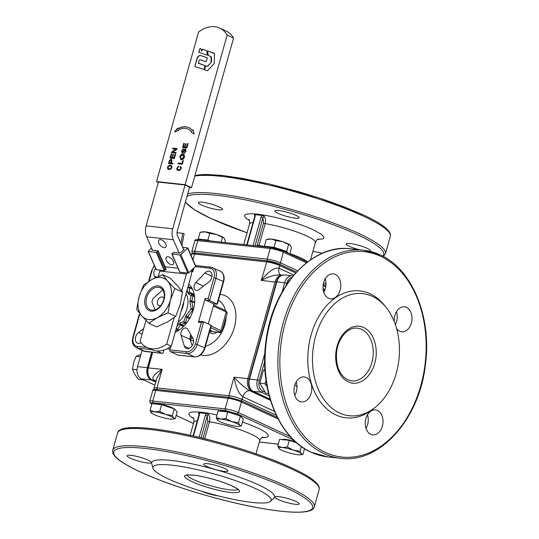 <?xml version="1.0" encoding="UTF-8"?>
<svg xmlns="http://www.w3.org/2000/svg" width="539" height="539" viewBox="0 0 539 539"><rect width="100%" height="100%" fill="white"/><g stroke="black" fill="none" stroke-linecap="round" stroke-linejoin="round"><path stroke-width="0.81" d="M211.025 56.487L211.113 62.356L207.643 66.122L205.325 66.041L204.409 69.848L207.623 70.602L214.252 63.582L214.455 53.644L207.771 51.016L207.441 51.4L207.852 55.099L211.463 57.006L211.537 61.823L207.825 66.209L205.507 66.129L204.591 69.935M214.455 53.644L214.259 53.24M214.3 53.267L207.953 51.104L207.63 51.481L208.317 55.591M198.864 52.35L207.225 55.194L206.828 50.7L202.462 49.211L201.566 50.949L201.013 48.887L200.036 48.382L198.776 52.094L199.046 52.431M206.915 50.754L202.644 49.298L201.963 50.969L201.566 50.949M207.239 57.767L201.835 55.941C199.41 54.783 197.698 55.968 196.695 59.492L194.842 66.607L204.099 69.437L205.002 65.583L198.386 63.353L198.743 61.527C199.086 59.984 199.814 59.492 200.932 60.038L206.046 61.756L207.306 58.044M205.069 65.623L198.298 63.097M207.272 57.794L202.017 56.029C199.619 54.911 197.907 56.09 196.876 59.573L194.842 66.607M198.581 31.99A32.097 22.18 114.8 0 1 219.696 28.075A32.097 22.18 114.8 0 1 227.148 35.102L185.106 184.682L156.532 181.569L198.581 31.99M186.892 147.969L182.58 147.497L183.759 143.3L184.271 143.354L183.3 146.783L184.621 146.931L185.524 143.718L186.036 143.772L185.133 146.985L186.595 147.147L187.599 143.583L188.104 143.637L186.892 147.969M182.155 153.089L181.542 150.913L183.442 148.865L182.054 150.933L182.323 152.342L182.768 152.16L184.042 149.775L185.369 148.899L186.056 151.183L183.907 153.5L185.537 151.163L185.214 149.647L183.321 152.369L181.919 153.022M182.384 152.396L182.957 152.247L184.223 149.855L185.712 149.02M168.694 163.533L169.583 160.528L170.991 159.221C171.82 159.207 172.049 159.982 171.692 161.532L171.274 163.021L173.019 163.209L172.803 163.977L168.498 163.512L169.401 160.44L171.314 159.308M194.047 134.016L191.123 132.136L191.439 131.785A17.679 12.215 -65.2 0 0 188.124 129.097A17.679 12.215 -65.2 0 0 178.139 130.148L178.301 130.734L174.528 131.893L177.601 128.181L177.782 128.848A19.303 13.334 114.8 0 1 188.805 127.622A19.303 13.334 114.8 0 1 192.49 130.633L193.178 129.879L194.047 134.016M171.335 165.554L171.988 167.056L171.301 168.694L169.59 169.603L167.764 168.869L167.447 167.676L168.134 166.032L169.846 165.123L171.335 165.554M174.333 158.554L170.021 158.089L171.2 153.891L171.712 153.945L170.748 157.375L172.062 157.516L172.965 154.302L173.477 154.356L172.574 157.57L174.036 157.732L175.04 154.167L175.546 154.228L174.333 158.554M175.842 153.17L171.53 152.705L171.752 151.917L175.997 149.236L172.615 148.865L172.817 148.131L177.129 148.602L176.907 149.391L172.669 152.072L176.051 152.443L175.842 153.17M180.963 166.895L181.279 168.087L180.033 170.203L177.917 170.506L177.061 169.879L176.738 168.694L177.991 166.571L178.658 166.275L178.732 166.841L177.715 167.474L177.264 168.592L178.166 169.893L180.316 169.286L180.767 168.161L180.12 166.996L180.498 166.477L180.963 166.895M182.317 164.227L178.005 163.762L178.227 162.994L182.027 163.405L182.829 160.548L183.334 160.602L182.317 164.227M180.828 159.551L180.107 156.755C180.693 155.01 181.697 154.167 183.119 154.228L182.937 154.141C184.318 154.437 184.796 155.441 184.378 157.159C183.745 158.917 182.761 159.766 181.427 159.692L180.733 159.51L179.925 156.667C180.511 154.922 181.515 154.08 182.937 154.141L183.55 154.309M200.912 48.705L199.942 48.685L198.965 52.175M183.119 154.228L183.637 154.349M181.091 158.776L181.838 158.992L184.075 157.193L182.889 155.016M182.708 154.936L180.41 156.721L180.996 158.735L181.656 158.904L183.887 157.105L182.708 154.936L183.361 155.124M178.207 163.782L178.409 163.074L182.209 163.492L183.321 160.669M178.166 169.893L179.17 170.061L180.498 169.374L180.949 168.242L180.302 167.077L180.646 166.612M177.971 170.513L177.243 169.967L176.92 168.781L177.607 167.151L178.678 166.43M172.669 152.072L176.031 152.503M172.81 148.892L172.999 148.218L177.109 148.663M171.732 152.726L171.934 152.005L175.997 149.236M172.574 157.57L174.218 157.819L175.532 154.289M170.748 157.375L172.244 157.604L173.457 154.423M170.223 158.109L171.692 154.006M168.673 169.502L167.683 168.363L167.932 166.679L168.882 165.621L170.944 165.311M168.869 168.875L170.412 168.896L171.436 168.013L171.429 166.43L169.745 165.763L168.424 166.443L168.006 167.946L168.869 168.875L170.593 168.64L171.469 167.144L170.567 165.85M194.033 133.975L191.305 132.217L191.621 131.873A17.679 12.215 -65.2 0 0 188.306 129.185A17.679 12.215 -65.2 0 0 188.212 129.138M192.49 130.633L193.225 130.115M177.782 128.848L177.964 128.929A19.303 13.334 114.8 0 1 188.899 127.662M174.872 131.785L177.661 128.41M171.274 163.021L173.006 163.277M169.219 162.798L170.762 162.967L171.18 161.464L170.782 160.009L169.879 160.602L169.219 162.798L170.944 163.047L171.368 161.552L170.964 160.096M184.109 153.5L185.726 151.25L185.396 149.727M182.337 153.17L181.724 150.994L183.624 148.953M185.133 146.985L186.777 147.228L188.091 143.697M183.3 146.783L184.803 147.012L186.016 143.832M182.782 147.518L184.25 143.421M189.526 187.437L191.513 187.653L233.562 38.067L227.148 35.102M233.562 38.067A32.097 22.18 -65.2 0 0 226.104 31.046L219.696 28.075M191.513 187.653L185.106 184.682M158.351 182.411L156.532 181.569M182.593 247.246L187.801 247.94L180.821 254.597L179.898 254.94L171.806 253.963L173.726 252.488L179.143 253.081L173.302 239.74A12.559 8.846 -83.8 0 1 172.096 234.452A12.559 8.846 -83.8 0 1 172.729 228.772L146.13 225.875L158.439 182.101L185.039 184.998L189.613 187.121L177.311 230.894A5.585 3.928 96.2 0 0 177.028 233.414A5.585 3.928 96.2 0 0 177.56 235.765L183.725 249.833M172.729 228.772L185.039 184.998M146.13 225.875A12.559 8.846 96.2 0 0 145.496 231.554A12.559 8.846 96.2 0 0 146.702 236.843L152.544 250.184L158.176 250.891L156.256 252.36L148.373 251.504L148.313 251.053L151.587 247.994M160.588 239.633A4.885 2.688 47 0 1 165.163 242.873A4.885 2.688 47 0 1 165.668 247.206A4.885 2.688 47 0 1 164.092 247.63A4.885 2.688 47 0 1 159.524 244.389A4.885 2.688 47 0 1 159.012 240.057A4.885 2.688 47 0 1 160.588 239.633M168.094 256.773A4.885 2.688 47 0 1 172.669 260.014A4.885 2.688 47 0 1 173.181 264.346A4.885 2.688 47 0 1 171.597 264.77A4.885 2.688 47 0 1 167.029 261.53A4.885 2.688 47 0 1 166.517 257.197A4.885 2.688 47 0 1 168.094 256.773M156.162 269.628L164.267 270.639L166.019 269.52A5.585 3.928 96.2 0 0 166.019 269.46L165.554 267.748M177.028 232.612L184.129 233.582L181.919 245.717M192.538 269.412L193.05 269.466M180.922 243.433L182.775 233.239M179.804 272.202L188.381 273.138L195.772 266.151M179.143 253.081L180.558 252.791L183.967 249.611L184.109 249.281L183.408 249.106M152.227 249.456L151.836 250.008L152.544 250.184M191.621 270.268A12.559 8.846 -83.8 0 1 191.628 270.423A12.559 8.846 -83.8 0 1 190.995 276.096L183.799 301.699A19.539 13.502 114.8 0 1 182.91 306.664A19.539 13.502 114.8 0 1 181.037 311.529L171.287 346.206A30.703 21.216 114.8 0 1 151.56 349.595L146.985 347.48A30.703 21.216 -65.2 0 0 166.706 344.084L174.137 317.646M183.799 301.699L181.037 311.529M181.663 290.878L186.413 273.974A5.585 3.928 96.2 0 0 186.609 273.078M160.009 270.174A5.585 3.928 -83.8 0 1 159.813 271.077L158.318 276.399M166.706 344.084L171.287 346.206M145.968 320.341L140.106 341.187A30.703 21.216 -65.2 0 0 146.985 347.48M186.043 293.721A19.539 13.502 114.8 0 1 187.026 308.577A19.539 13.502 114.8 0 1 177.998 322.335M148.939 323.285L156.66 326.856L167.231 322.12L175.714 316.413L180.174 304.751L182.539 292.118L177.479 285.677L170.317 278.265L162.596 274.695L167.663 281.136L174.825 288.547L170.358 300.21L167.993 312.842L157.422 317.579L148.939 323.285L141.777 315.874L136.717 309.433L139.082 296.8L143.542 285.138L152.025 279.431L162.596 274.695M182.539 292.118L174.825 288.547M167.663 281.136A22.16 15.308 -65.2 0 0 160.635 277.464A22.16 15.308 -65.2 0 0 152.025 279.431A22.16 15.308 -65.2 0 0 139.082 296.8A22.16 15.308 -65.2 0 0 141.777 315.874A22.16 15.308 -65.2 0 0 148.804 319.546A22.16 15.308 -65.2 0 0 157.422 317.579A22.16 15.308 -65.2 0 0 170.358 300.21A22.16 15.308 -65.2 0 0 167.663 281.136M175.714 316.413L167.993 312.842M145.341 297.481A13.286 9.183 -65.2 0 0 151.176 311.124A13.286 9.183 -65.2 0 0 164.099 299.522A13.286 9.183 -65.2 0 0 158.271 285.886A13.286 9.183 -65.2 0 0 145.341 297.481M146.642 297.784A12.087 8.354 114.8 0 1 160.251 287.745A12.087 8.354 114.8 0 1 163.708 299.644A12.087 8.354 114.8 0 1 150.098 309.682A12.087 8.354 114.8 0 1 146.642 297.784M162.731 289.867L152.941 298.653A12.087 8.354 -65.2 0 0 152.342 300.418A12.087 8.354 -65.2 0 0 151.944 302.211L155.178 309.777M190.186 336.653A26.937 18.609 -65.2 0 0 191.5 335.885M192.127 336.969A26.937 18.609 114.8 0 1 189.998 338.068A26.937 18.609 114.8 0 0 192.127 336.969M209.718 331.202L210.857 333.19L212.595 333.816L215.964 332.9L216.873 332.186M209.759 331.216L219.69 332.496C220.202 332.947 220.983 332.583 222.041 331.391A4.184 0.687 -164.3 0 0 222.041 331.384A4.184 0.687 -164.3 0 0 220.97 330.582L211.167 326.048M146.776 347.379L137.33 346.355A9.069 6.266 114.8 0 1 133.349 337.037L139.682 314.507L140.692 314.614M195.522 266.63L210.062 268.213A9.069 6.266 114.8 0 1 214.044 277.531L208.081 298.734L205.123 298.411L198.419 322.275L201.37 322.591L195.414 343.801A9.069 6.266 114.8 0 1 186.588 351.718L169.839 349.892L170.775 346.57M188.738 284.127A27.913 19.283 114.8 0 1 193.4 309.433A27.913 19.283 114.8 0 1 175.209 332.24M184.358 346.146L181.03 335.258A4.885 3.375 114.8 0 1 182.283 329.841A4.885 3.375 114.8 0 1 186.575 328.177A4.885 3.375 114.8 0 1 187.713 329.255L192.962 338.431A6.279 4.339 114.8 0 1 190.806 347.305A6.279 4.339 114.8 0 1 186.218 348.443A6.279 4.339 114.8 0 1 184.358 346.146L189.169 348.369M141.124 342.683A6.279 4.339 114.8 0 1 137.452 343.127A6.279 4.339 114.8 0 1 135.774 341.308A6.279 4.339 114.8 0 1 138.584 332.509L143.617 328.696M155.347 277.733L154.43 276.136A6.279 4.339 114.8 0 1 155.589 268.341M204.928 272.99A6.279 4.339 114.8 0 1 209.934 271.434A6.279 4.339 114.8 0 1 211.618 273.26A6.279 4.339 114.8 0 1 208.802 282.059L198.871 289.578A4.885 3.375 114.8 0 1 195.644 290.184A4.885 3.375 114.8 0 1 195.852 282.524L204.928 272.99L211.995 276.258M208.081 298.734L209.61 300.594L215.944 278.057A10.47 7.229 -65.2 0 0 215.755 270.794A10.47 7.229 -65.2 0 0 212.952 267.755A10.47 7.229 -65.2 0 0 211.349 267.31A1.395 0.984 -83.8 0 0 211.126 267.25L195.516 265.552M205.123 298.411A1.395 0.984 96.2 0 0 205.13 299.475A1.395 0.984 96.2 0 0 205.669 300.162L209.61 300.594L217.291 304.252L213.909 303.976L208.297 323.952M199.706 321.372A1.395 0.984 96.2 0 0 199.484 321.311A1.395 0.984 96.2 0 0 198.952 321.46A1.395 0.984 96.2 0 0 198.419 322.275M201.37 322.591L203.648 321.796L199.484 321.311M169.839 349.892A1.395 0.984 96.2 0 0 169.846 350.956A1.395 0.984 96.2 0 0 170.385 351.644L187.127 353.469A10.47 7.229 -65.2 0 0 193.171 351.125A10.47 7.229 -65.2 0 0 197.314 344.333L203.648 321.796L210.971 325.192L204.638 347.722A10.47 7.229 114.8 0 1 200.501 354.514A10.47 7.229 114.8 0 1 194.458 356.858L177.708 355.033L170.385 351.644M139.682 314.507L139.251 314.554L132.917 337.084C131.624 341.861 132.742 345.384 136.273 347.662A10.47 7.229 -65.2 0 0 137.869 348.1L151.547 349.589M191.648 271.676L192.807 271.797L193.245 268.752M163.903 350.027L163.236 352.412A1.395 0.984 -83.8 0 1 162.704 353.227A1.395 0.984 -83.8 0 1 162.165 353.375A1.395 0.984 -83.8 0 1 161.943 353.314L156.822 350.943M177.708 355.033A1.395 0.984 96.2 0 0 177.931 355.093A1.395 0.984 96.2 0 0 178.16 355.08M195.414 343.801L204.995 347.992L211.335 325.455L210.971 325.192M190.914 334.86A4.885 3.375 -65.2 0 0 190.186 339.496L192.113 345.782M170.075 349.063L167.097 348.74M213.909 303.976L205.669 300.162M215.135 331.963L214.731 331.957M282.146 275.139A9.769 6.879 96.2 0 0 275.045 281.91L247.852 378.668L234.054 377.165C235.907 387.46 238.858 394.002 242.894 396.792A6.98 4.824 114.8 0 1 245.649 392.264A6.98 4.824 114.8 0 1 249.678 390.701C245.238 388.269 240.03 383.761 234.054 377.165L228.839 395.72L156.923 387.885A9.769 1.604 -164.3 0 0 153.925 388.208L156.903 378.25L162.138 369.33C153.756 374.362 151.082 378.014 154.12 380.285L155.589 380.965M208.29 240.69A10.746 1.758 -164.3 0 0 200.986 239.895M287.078 252.697A10.746 1.758 -164.3 0 0 284.585 251.194A10.746 1.758 -164.3 0 0 267.169 247.105M255.062 245.791L262.951 217.722L264.036 216.011L262.001 215.391L261.051 217.19L262.951 217.722L263.497 223.126L265.188 223.624C265.922 220.579 265.538 218.039 264.036 216.011M201.525 205.042A12.559 2.055 15.7 0 1 198.298 202.61A12.559 2.055 15.7 0 1 206.221 202.866A12.559 2.055 15.7 0 1 219.258 206.976A12.559 2.055 15.7 0 1 222.479 209.408A12.559 2.055 15.7 0 1 214.556 209.152A12.559 2.055 15.7 0 1 201.525 205.042M278.151 213.39A12.559 2.055 15.7 0 1 274.924 210.958A12.559 2.055 15.7 0 1 282.854 211.214A12.559 2.055 15.7 0 1 295.884 215.324A12.559 2.055 15.7 0 1 299.111 217.756A12.559 2.055 15.7 0 1 291.188 217.5A12.559 2.055 15.7 0 1 278.151 213.39M359.405 249.759A12.559 2.055 15.7 0 1 349.38 246.357A12.559 2.055 15.7 0 1 346.153 243.924A12.559 2.055 15.7 0 1 354.076 244.18A12.559 2.055 15.7 0 1 367.113 248.284A12.559 2.055 15.7 0 1 370.34 250.723A12.559 2.055 15.7 0 1 369.356 251.201M263.497 223.126L256.982 246M254.826 215.627L254.3 214.953L255.23 214.657L262.001 215.391M254.3 214.953L254.718 215.229L254.711 216.59L255.142 216.543L255.23 214.657M258.814 246.195L265.188 223.624A34.193 5.606 15.7 0 1 306.59 235.92A34.193 5.606 15.7 0 1 315.376 242.543L310.518 259.818M288.54 253.37L286.667 251.417L274.048 247.293L264.379 246.235L264.986 246.869M289.773 253.943L291.498 247.812L290.251 245.218A11.865 1.947 15.7 0 1 290.251 245.218L290.251 245.218A11.865 1.947 15.7 0 0 287.536 243.588A11.865 1.947 15.7 0 0 282.524 241.667L275.928 240.61L271.38 239.073A11.865 1.947 15.7 0 1 282.524 241.667L290.305 245.272M286.667 251.417L288.547 244.74M268.375 239.067A11.865 1.947 15.7 0 1 271.38 239.073L266.259 239.552L268.375 239.067M264.379 246.235L266.259 239.552M274.048 247.293L275.928 240.61M210.473 240.926L207.872 240.077L198.204 239.026L198.81 239.66M224.783 242.489L225.315 240.603L224.069 238.002A11.865 1.947 15.7 0 0 221.354 236.378A11.865 1.947 15.7 0 0 216.341 234.458L209.752 233.4L205.197 231.864A11.865 1.947 15.7 0 1 216.341 234.458L224.123 238.056M221.084 242.085L222.371 237.524M202.192 231.851A11.865 1.947 15.7 0 1 205.197 231.864L200.084 232.343L202.192 231.851M198.204 239.026L200.084 232.343M207.872 240.077L209.752 233.4M323.75 292.293A12.559 8.846 96.2 0 0 325.226 278.757M294.772 395.39A12.559 8.846 96.2 0 0 296.248 381.855M366.001 428.357A12.559 8.846 96.2 0 0 367.477 414.814M395.363 324.566A12.559 8.846 96.2 0 0 396.455 311.717M335.231 274.405A12.559 8.846 -83.8 0 1 340.453 288.736A12.559 8.846 -83.8 0 1 330.522 298.822A12.559 8.846 -83.8 0 1 328.527 298.262A12.559 8.846 -83.8 0 1 323.306 283.932A12.559 8.846 -83.8 0 1 333.243 273.846A12.559 8.846 -83.8 0 1 335.231 274.405M306.253 377.502A12.559 8.846 -83.8 0 1 311.475 391.833A12.559 8.846 -83.8 0 1 301.537 401.912A12.559 8.846 -83.8 0 1 299.549 401.36A12.559 8.846 -83.8 0 1 294.328 387.029A12.559 8.846 -83.8 0 1 304.259 376.943A12.559 8.846 -83.8 0 1 306.253 377.502M377.482 410.462A12.559 8.846 -83.8 0 1 382.703 424.793A12.559 8.846 -83.8 0 1 372.766 434.879A12.559 8.846 -83.8 0 1 370.771 434.319A12.559 8.846 -83.8 0 1 365.55 419.989A12.559 8.846 -83.8 0 1 375.488 409.903A12.559 8.846 -83.8 0 1 377.482 410.462M394.258 321.601A12.559 8.846 -83.8 0 1 404.466 306.806A12.559 8.846 -83.8 0 1 406.46 307.365A12.559 8.846 -83.8 0 1 411.681 321.695A12.559 8.846 -83.8 0 1 401.744 331.781A12.559 8.846 -83.8 0 1 399.756 331.222A12.559 8.846 -83.8 0 1 396.596 328.514M375.117 407.417L372.914 409.168A63.824 44.946 -83.8 0 1 322.167 404.102A63.824 44.946 -83.8 0 1 311.124 334.982A63.824 44.946 -83.8 0 1 384.253 305.128L386.025 307.311A61.412 43.241 -83.8 0 1 396.253 373.332A61.412 43.241 -83.8 0 1 375.117 407.417A61.412 43.241 -83.8 0 1 326.29 402.539A61.412 43.241 -83.8 0 1 315.665 336.04A61.412 43.241 -83.8 0 1 386.025 307.311M288.149 282.409L288.513 281.109L289.234 280.893M288.513 281.109L289.032 281.169M268.55 393.564L265.781 393.268L259.825 383.155L263.483 370.152L264.932 369.714M267.027 386.551L264.79 383.701L266.091 380.918M263.483 370.152L264.972 370.313M259.825 383.155L264.79 383.701M282.207 439.608A10.746 1.758 15.7 0 1 295.372 441.697M220.694 411.142A10.746 1.758 15.7 0 1 227.835 411.601A10.746 1.758 15.7 0 1 238.534 415.017A10.746 1.758 15.7 0 1 241.304 416.991M154.511 403.927A10.746 1.758 15.7 0 1 161.66 404.385A10.746 1.758 15.7 0 1 172.359 407.807A10.746 1.758 15.7 0 1 175.128 409.775M224.723 468.485A12.559 2.055 15.7 0 1 227.95 470.918A12.559 2.055 15.7 0 1 220.027 470.662A12.559 2.055 15.7 0 1 206.989 466.552A12.559 2.055 15.7 0 1 203.762 464.119A12.559 2.055 15.7 0 1 211.692 464.375A12.559 2.055 15.7 0 1 224.723 468.485M148.097 460.138A12.559 2.055 15.7 0 1 151.324 462.57A12.559 2.055 15.7 0 1 143.394 462.314A12.559 2.055 15.7 0 1 130.364 458.204A12.559 2.055 15.7 0 1 127.137 455.772A12.559 2.055 15.7 0 1 135.06 456.028A12.559 2.055 15.7 0 1 148.097 460.138M218.342 495.907A12.559 2.055 15.7 0 1 202.004 491.352M295.951 501.445A12.559 2.055 15.7 0 1 299.179 503.884A12.559 2.055 15.7 0 1 291.249 503.621A12.559 2.055 15.7 0 1 278.218 499.518A12.559 2.055 15.7 0 1 274.991 497.086A12.559 2.055 15.7 0 1 282.914 497.342A12.559 2.055 15.7 0 1 295.951 501.445M152.928 468.189L151.722 463.601A63.824 10.457 15.7 0 1 171.281 460.447A63.824 10.457 15.7 0 1 241.667 477.992A63.824 10.457 15.7 0 1 274.048 497.982L270.625 501.27A61.412 10.066 15.7 0 1 252.333 502.449A61.412 10.066 15.7 0 1 189.762 487.397A61.412 10.066 15.7 0 1 152.928 468.189A61.412 10.066 15.7 0 1 171.746 465.157A61.412 10.066 15.7 0 1 239.471 482.041A61.412 10.066 15.7 0 1 270.625 501.27M193.447 436.031L199.443 414.7L199.012 414.747L193.056 435.943M206.316 415.542L207.252 415.872L208.337 414.168L206.302 413.548L205.352 415.347L206.316 415.542M199.012 414.747L198.601 413.11L199.531 412.807L206.302 413.548M198.601 413.11L199.127 413.784M201.081 437.823L207.252 415.872L207.798 421.282L209.489 421.781C210.223 418.729 209.839 416.196 208.337 414.168M151.297 412.928L150.051 410.327L151.931 403.644L161.599 404.701L174.218 408.831L177.169 411.904L175.29 418.587L173.174 419.079A11.865 1.947 -164.3 0 0 173.531 418.055A11.865 1.947 -164.3 0 0 170.762 416.377A11.865 1.947 -164.3 0 0 165.749 414.451A11.865 1.947 -164.3 0 0 154.605 411.863A11.865 1.947 -164.3 0 0 151.243 412.874A11.865 1.947 -164.3 0 0 151.297 412.928A11.865 1.947 -164.3 0 0 154.013 414.552A11.865 1.947 -164.3 0 0 159.025 416.472A11.865 1.947 -164.3 0 0 170.169 419.066A11.865 1.947 -164.3 0 0 173.174 419.079M150.051 410.327L154.605 411.863L159.719 411.385L165.749 414.451L172.339 415.508L173.531 418.055L175.29 418.587M174.218 408.831L172.339 415.508M161.599 404.701L159.719 411.385M217.48 420.137L216.233 417.536L218.106 410.859L227.775 411.911L240.394 416.041L243.345 419.113L241.465 425.797L239.35 426.288A11.865 1.947 -164.3 0 0 239.707 425.264A11.865 1.947 -164.3 0 0 236.938 423.587A11.865 1.947 -164.3 0 0 231.925 421.666A11.865 1.947 -164.3 0 0 220.781 419.072A11.865 1.947 -164.3 0 0 217.419 420.083A11.865 1.947 -164.3 0 0 217.48 420.137A11.865 1.947 -164.3 0 0 220.195 421.761A11.865 1.947 -164.3 0 0 225.208 423.688A11.865 1.947 -164.3 0 0 236.351 426.275A11.865 1.947 -164.3 0 0 239.35 426.288M216.233 417.536L220.781 419.072L225.902 418.594L231.925 421.666L238.521 422.724L239.707 425.264L241.465 425.797M240.394 416.041L238.521 422.724M227.775 411.911L225.902 418.594M278.993 448.603L278.939 448.549A11.865 1.947 -164.3 0 0 278.993 448.603A11.865 1.947 -164.3 0 0 281.708 450.227A11.865 1.947 -164.3 0 0 286.721 452.154A11.865 1.947 -164.3 0 0 297.865 454.741A11.865 1.947 -164.3 0 0 300.87 454.754A11.865 1.947 -164.3 0 0 301.227 453.73A11.865 1.947 -164.3 0 0 298.451 452.053A11.865 1.947 -164.3 0 0 293.438 450.132A11.865 1.947 -164.3 0 0 282.295 447.538A11.865 1.947 -164.3 0 0 278.939 448.549L277.747 446.009L279.62 439.325L289.295 440.376L296.571 442.762M277.747 446.009L282.295 447.538L287.415 447.06L293.438 450.132L300.034 451.19L301.227 453.73L302.979 454.262L300.87 454.754M304.548 448.677L302.979 454.262M301.341 446.528L300.034 451.19M289.295 440.376L287.415 447.06M155.663 382.043L151.163 379.968A9.769 6.879 -83.8 0 1 147.396 375.151A9.769 6.879 -83.8 0 1 147.363 367.719L151.715 352.236M154.794 385.129L141.312 378.89L151.163 379.968M147.363 367.719L137.512 366.648A9.769 6.879 96.2 0 0 137.546 374.079A9.769 6.879 96.2 0 0 141.312 378.89M137.512 366.648L142.087 350.35M140.915 354.541L136.158 356.272L133.584 362.7L132.5 369.282L134.73 374.255L138.456 379.389L143.421 379.934M137.014 369.774L132.5 369.282M140.302 356.724L136.158 356.272M296.457 272.101L279.377 264.198L267.539 260.889L195.617 253.054C192.834 252.751 191.48 253.182 191.561 254.341A9.769 1.604 15.7 0 1 194.552 254.017L266.468 261.853A9.769 1.604 15.7 0 1 279.775 265.572L279.754 264.602L279.162 264.137L267 261.038L261.253 280.408L267.263 277.578L273.334 275.631L278.542 274.856L282.18 275.133M293.822 275.065L279.034 268.22C274.466 267.317 268.537 271.38 261.253 280.408L276.318 282.207M193.595 341.16L190.22 339.597M192.733 338.034A26.937 18.609 114.8 0 1 190.112 339.22M191.743 287.786A26.937 18.609 -65.2 0 0 190.873 287.86M160.635 305.674A4.635 3.207 114.8 0 1 159.638 305.754A4.635 3.207 114.8 0 1 158.924 305.559A4.635 3.207 114.8 0 1 157.759 300.493A4.635 3.207 114.8 0 1 162.111 296.949A4.635 3.207 114.8 0 1 162.818 297.144A4.635 3.207 114.8 0 1 164.011 298.37M176.684 326.991L178.638 324.02L180.201 322.753L183.745 321.716L185.955 315.665L191.082 309.015L189.883 301.678L191.109 295.52L188.34 293.795L187.559 292.273L187.35 289.066M146.702 236.843L173.302 239.74M178.052 268.22L165.15 266.812M158.028 251.221L166.019 269.46M187.639 248.236L195.65 266.515M188.825 272.875L180.821 254.597M179.898 254.94L187.909 273.219M180.026 272.357L172.022 254.078M156.384 269.783L148.373 251.504M156.256 252.36L164.267 270.639M165.183 270.295L157.179 252.016M183.9 249.159L184.055 249.517M152.187 250.143L151.985 249.678M159.813 271.077L186.413 273.974M175.862 329.922L176.415 329.983A1.395 0.963 -65.2 0 0 177.52 329.316L180.289 325.105A1.395 0.963 114.8 0 1 181.07 324.471L184.614 323.434A1.395 0.963 -65.2 0 0 185.625 322.322L187.201 317.471A1.395 0.963 114.8 0 1 187.518 316.871L192.645 310.221A1.395 0.963 -65.2 0 0 192.982 309.548A1.395 0.963 -65.2 0 0 193.036 308.84L191.837 301.503A1.395 0.963 114.8 0 1 191.871 300.877L193.029 295.978A1.395 0.963 -65.2 0 0 192.686 294.718L189.917 292.987A1.395 0.963 114.8 0 1 189.526 292.232L189.223 287.685A1.395 0.963 -65.2 0 0 188.758 286.883A1.395 0.963 -65.2 0 0 188.549 286.822A1.395 0.984 -83.8 0 0 188.327 286.761A1.395 0.984 -83.8 0 0 187.983 286.809M175.977 329.531A1.395 0.984 96.2 0 0 176.415 329.983L178.072 330.751M176.253 328.541L179.137 330.063M178.638 324.02L183.415 326.553M180.201 322.753L181.07 324.471L184.089 325.873M186.71 322.821L183.745 321.716A1.395 0.862 73.7 0 0 184.614 323.434L185.787 323.973M185.328 316.858L189.553 318.556M185.955 315.665L189.883 317.963M192.982 309.548L191.082 309.015L193.103 310.43M191.082 309.015A1.395 0.707 -9.3 0 1 193.036 308.84L193.501 309.056M189.883 301.678L191.837 301.503L194.626 302.797M189.944 300.418L194.68 302.177M194.431 295.527L192.686 294.718A1.395 1.004 -58 0 0 191.109 295.52L194.586 296.693M188.34 293.795L189.917 292.987L194.35 295.042M187.559 292.273L189.526 292.232L194.229 294.409M187.767 287.57A1.395 0.627 -3.8 0 1 189.223 287.685L192.504 289.2M175.377 331.64L175.943 331.903M175.498 331.222L176.435 331.66M218.396 300.317A25.124 17.356 114.8 0 1 225.457 310.498M226.057 317.1A25.124 17.356 114.8 0 1 205.494 346.233M192.807 271.797L193.811 268.227M149.047 281.176L151.978 270.767A9.069 6.266 114.8 0 1 154.538 265.936M138.584 332.509L142.094 334.126M186.588 351.718A1.395 0.984 96.2 0 0 186.595 352.782A1.395 0.984 96.2 0 0 187.127 353.469L194.458 356.858A1.395 0.984 96.2 0 0 194.68 356.919A1.395 0.984 96.2 0 0 194.97 356.892M137.33 346.355A1.395 0.984 96.2 0 0 137.33 347.412A1.395 0.984 96.2 0 0 137.869 348.1L145.2 351.489A10.47 7.229 114.8 0 1 143.596 351.051L136.273 347.662M133.349 337.037L132.917 337.084M151.978 270.767L151.547 270.814L148.542 281.499M214.044 277.531L223.267 281.452L216.934 303.983M210.062 268.213A1.395 0.984 -83.8 0 1 210.587 267.405A1.395 0.984 -83.8 0 1 211.126 267.25L220.276 271.144A10.47 7.229 114.8 0 1 223.079 274.183A10.47 7.229 114.8 0 1 223.267 281.452L223.624 281.722C224.918 276.945 223.806 273.414 220.276 271.144M161.943 353.314L145.2 351.489A1.395 0.984 96.2 0 0 145.422 351.556A1.395 0.984 96.2 0 0 145.651 351.543M181.03 335.258L190.186 339.496M154.43 276.136L156.613 277.147M195.852 282.524L203.506 286.068M204.995 347.992L204.995 347.992C202.994 353.827 199.551 356.805 194.68 356.919L177.931 355.093M213.323 306.071L226.185 312.027A4.184 0.687 15.7 0 1 227.263 312.829A4.184 0.687 15.7 0 1 227.256 312.836A4.184 0.687 15.7 0 1 227.256 312.842M225.571 310.592A1.395 0.963 114.8 0 1 225.787 310.653A1.395 0.963 114.8 0 1 226.158 311.057A1.395 0.963 114.8 0 1 226.185 312.027L220.97 330.582A1.395 0.963 114.8 0 1 220.417 331.485A1.395 0.963 114.8 0 1 219.609 331.802A2.789 0.458 15.7 0 1 219.467 332.435A1.395 0.984 96.2 0 0 219.69 332.496M219.467 332.435L214.434 331.883M210.709 327.678L219.609 331.802M200.609 354.878A32.097 22.18 -65.2 0 0 203.129 355.356A32.097 22.18 -65.2 0 0 234.357 327.341A32.097 22.18 -65.2 0 0 220.262 294.382A32.097 22.18 -65.2 0 0 220.074 294.361M195.084 253.202L195.839 253.114L195.084 253.202L194.552 254.017L192.955 259.697M155.744 381.74L152.146 380.076A9.769 6.879 -83.8 0 1 148.346 367.827L152.699 352.344M151.708 379.84A1.395 0.963 -65.2 0 0 151.937 380.015C148.023 377.543 146.689 373.493 147.922 367.874L162.138 369.33L156.923 387.885L157.469 389.636M155.872 381.599L155.185 380.581A6.98 4.824 -65.2 0 0 154.12 380.285L152.146 380.076A1.395 0.963 -65.2 0 1 151.937 380.015L155.737 381.774M282.908 250.803L271.501 247.617L270.746 247.704L270.214 248.519A9.769 1.604 15.7 0 1 283.521 252.239L306.421 262.837M271.501 247.617L270.746 247.704M198.332 239.815L199.093 239.727L198.332 239.815L197.806 240.63L270.214 248.519L267.229 259.124L194.822 251.235A9.769 1.604 -164.3 0 0 191.83 251.558L194.808 240.953A9.769 1.604 15.7 0 1 197.806 240.63L194.822 251.235A1.395 0.984 -83.8 0 0 194.828 252.292A1.395 0.984 -83.8 0 0 195.367 252.98L267.775 260.869A1.395 0.984 -83.8 0 1 267.236 260.182A1.395 0.984 -83.8 0 1 267.229 259.124A9.769 1.604 -164.3 0 1 280.536 262.843L283.494 251.268M307.628 261.907A34.193 5.606 -164.3 0 0 300.445 257.79A34.193 5.606 -164.3 0 0 289.881 253.566M264.683 246.545A34.193 5.606 -164.3 0 0 259.037 245.494L257.352 244.996M317.383 239.559L322.922 238.817L323.636 238.339L323.919 237.045L321.507 234.377L313.381 229.83A41.173 6.744 -164.3 0 0 261.226 214.67A41.173 6.744 -164.3 0 0 249.375 220.444M186.999 196.412A103.279 16.925 15.7 0 1 257.891 202.523A103.279 16.925 15.7 0 1 357.222 234.606A103.279 16.925 15.7 0 1 382.724 256.16M322.322 253.269A103.279 16.925 15.7 0 1 312.916 251.289M247.078 232.787A103.279 16.925 15.7 0 1 211.416 218.719A103.279 16.925 15.7 0 1 185.49 201.781M383.269 256.449L385.459 253.667A104.674 17.154 -164.3 0 0 358.576 233.387A104.674 17.154 -164.3 0 0 216.011 193.555A104.674 17.154 -164.3 0 0 187.687 193.973M194.747 176.145A104.674 17.154 15.7 0 1 220.855 176.327A104.674 17.154 15.7 0 1 363.421 216.159A104.674 17.154 15.7 0 1 390.303 236.432L385.459 253.667M362.808 214.724L344.158 206.868L322.255 199.006L298.417 191.608L269.264 183.967L241.883 178.294L222.142 175.424L206.457 174.434L199.403 174.771L194.896 175.613M261.051 217.19L253.074 245.568M243.769 244.558L249.537 224.035A34.193 5.606 15.7 0 1 253.013 222.641M247.158 244.928L255.142 216.543M246.862 244.511L245.312 244.726M326.001 283.878L323.575 282.753M297.696 270.78L280.536 262.843A1.395 0.963 -65.2 0 1 279.984 263.746A1.395 0.963 -65.2 0 1 279.182 264.056L296.484 272.067M323.413 291.1L324.208 291.464M285.939 285.663L287.934 280.226L289.854 278.198L291.97 277.322M265.161 392.21L262.54 390.997A8.375 5.895 -83.8 0 1 259.279 380.5L264.656 361.366M268.611 393.807L267.957 393.504M294.907 384.812A41.173 28.991 96.2 0 0 297.016 386.557M262.54 390.997A1.395 0.963 114.8 0 1 261.988 391.9A1.395 0.963 114.8 0 1 261.179 392.217L269.15 395.902M259.279 380.5L257.379 379.968A9.769 6.879 96.2 0 0 261.179 392.217L253.296 391.354A9.769 6.879 -83.8 0 1 249.496 379.112L276.884 281.688A9.769 6.879 -83.8 0 1 284.349 274.944L292.232 275.8A9.769 6.879 96.2 0 0 284.76 282.551L282.119 291.943M286.66 283.076L276.453 281.735C277.504 277.497 280.139 275.234 284.349 274.944M327.874 456.917A104.674 73.708 -83.8 0 1 311.266 452.268A104.674 73.708 -83.8 0 1 270.531 321.076A104.674 73.708 -83.8 0 1 350.552 248.796L363.36 250.19A104.674 73.708 96.2 0 0 283.339 322.47A104.674 73.708 96.2 0 0 324.074 453.663A104.674 73.708 96.2 0 0 340.682 458.312L327.874 456.917L311.057 452.208C278.885 438.22 259.118 389.502 265.875 341.901C271.939 287.543 311.791 243.291 350.552 248.796M380.574 256.274A103.279 72.725 -83.8 0 1 420.77 385.722A103.279 72.725 -83.8 0 1 325.435 452.443A103.279 72.725 -83.8 0 1 285.239 323.002A103.279 72.725 -83.8 0 1 380.574 256.274M379.961 254.846A104.674 73.708 96.2 0 0 363.36 250.19L380.177 254.907C412.348 268.894 432.11 317.606 425.352 365.213C419.288 419.571 379.436 463.823 340.682 458.312M348.322 381.855C358.246 386.874 370.906 378.007 374.733 363.374C379.072 348.969 373.736 331.781 363.596 327.51C353.672 322.497 341.012 331.357 337.185 345.998C332.846 360.396 338.182 377.59 348.322 381.855M361.561 329.336A26.519 18.67 -83.8 0 1 372.584 359.594A26.519 18.67 -83.8 0 1 351.61 380.884L347.722 379.793C339.402 375.104 335.689 365.88 336.585 352.129C338.034 337.886 348.403 326.688 357.357 328.163A26.519 18.67 -83.8 0 1 361.561 329.336M293.068 275.968A9.769 6.879 96.2 0 0 292.232 275.8L293.075 275.961M264.844 353.416L257.379 379.968L249.496 379.112M270.059 399.109L253.296 391.354M278.286 444.082L259.306 442.014M151.796 404.122L150.765 402.929L152.712 402.707L225.673 410.651L237.079 413.837L293.519 439.952M193.481 423.459L176.172 415.448M261.684 437.715A41.173 6.744 -164.3 0 0 257.682 427.986A41.173 6.744 -164.3 0 0 242.516 422.057M216.961 414.942A41.173 6.744 -164.3 0 0 193.676 418.601M153.265 402.761L152.719 401.009A9.769 1.604 -164.3 0 0 149.727 401.333L150.145 402.99L151.782 404.176M225.673 410.651L225.134 408.899L152.719 401.009L155.704 390.404L228.112 398.294A9.769 1.604 15.7 0 1 241.418 402.013L278.104 418.992M237.079 413.837L238.44 412.618A9.769 1.604 -164.3 0 0 225.134 408.899L228.112 398.294L228.644 397.486L229.398 397.391L228.644 397.486M204.726 438.712L209.489 421.781A34.193 5.606 15.7 0 1 250.891 434.077A34.193 5.606 15.7 0 1 259.677 440.7L255.991 453.804M190.152 435.296L193.838 422.192A34.193 5.606 15.7 0 1 197.314 420.797M291.646 467.886A103.279 16.925 -164.3 0 0 190.476 435.391A103.279 16.925 -164.3 0 0 120.696 430.162M319.142 489.594C319.209 488.314 319.681 488.866 318.845 486.34C316.326 481.165 307.331 475.034 291.862 467.946C262.325 454.094 210.392 438.382 171.806 431.618C139.022 425.77 118.56 426.208 117.603 432.945A104.674 17.154 15.7 0 1 149.694 429.489A104.674 17.154 15.7 0 1 292.259 469.321A104.674 17.154 15.7 0 1 319.142 489.594L314.298 506.828A104.674 17.154 -164.3 0 0 287.415 486.549A104.674 17.154 -164.3 0 0 144.85 446.716A104.674 17.154 -164.3 0 0 112.759 450.173C112.483 454.566 113.675 454.094 114.854 456.196C118.876 460.71 127.271 465.918 140.039 471.82C169.576 485.679 221.509 501.391 260.094 508.149C292.879 513.997 313.348 513.559 314.298 506.828M286.061 487.768A103.279 16.925 15.7 0 1 280.92 511.188A103.279 16.925 15.7 0 1 140.255 471.881A103.279 16.925 15.7 0 1 145.395 448.468A103.279 16.925 15.7 0 1 286.061 487.768M191.844 481.603C201.593 486.212 220.276 491.433 230.813 492.491C241.964 493.313 242.442 491.15 232.235 486.003C222.479 481.394 203.803 476.173 193.265 475.115C182.115 474.293 181.636 476.456 191.844 481.603M237.847 489.399A26.519 4.346 15.7 0 1 220.087 488.166A26.519 4.346 15.7 0 1 193.878 479.777A26.519 4.346 15.7 0 1 187.094 475.135M205.352 415.347L199.161 437.358M207.798 421.282L203.014 438.288M199.443 414.7L199.531 412.807M290.319 436.624L238.44 412.618L241.418 402.013L241.391 401.043L240.805 400.578L241.391 401.043M149.727 401.333L152.705 390.728A9.769 1.604 15.7 0 1 155.704 390.404L156.236 389.589L156.99 389.502L156.236 389.589M192.922 253.101A8.375 1.374 15.7 0 1 195.367 252.98M267.775 260.869A8.375 1.374 15.7 0 1 279.182 264.056M323.211 284.437L325.893 285.677M279.754 264.602L279.162 264.137M295.689 272.936L279.775 265.572L279.034 268.22A6.98 4.824 -65.2 0 0 279.155 273.064A6.98 4.824 -65.2 0 0 280.806 274.978M323.063 285.603L325.731 286.836M325.037 289.51L323.029 288.581M270.416 400.295L249.678 390.701L251.652 390.916L270.174 399.487M252.198 390.788A1.395 0.963 114.8 0 1 251.652 390.916A9.769 6.879 96.2 0 1 247.852 378.668L249.126 378.964M276.204 415.205L242.146 399.439L242.894 396.792L274.492 411.412M240.805 400.578L229.398 397.391M240.792 400.659L242.146 399.439A9.769 1.604 -164.3 0 0 228.839 395.72L229.385 397.472M267.762 260.95L267 261.038M212.265 331.283L209.988 330.232M195.792 266.185L187.788 247.906M179.817 272.242L171.806 253.963M156.169 269.662L148.164 251.383M165.655 267.957L158.176 250.891M192.106 288.432L188.758 286.883A1.395 1.395 0 0 0 188.327 286.761L188.003 286.728M154.349 265.505L151.547 270.814M192.699 270.706L191.635 270.591M143.596 351.051L162.165 353.375M217.291 304.252L223.624 281.722M222.041 331.391L227.256 312.836L225.787 310.653L213.612 305.02M194.808 240.953C194.727 239.794 196.081 239.363 198.871 239.666L271.279 247.556L283.123 250.864L307.385 262.089M318.374 239.02C317.559 238.972 316.555 240.151 315.376 242.543M185.369 202.226L194.572 209.853L211.2 218.659L247.071 232.808M312.91 251.309L322.282 253.283M194.963 175.377L223.496 175.539L268.981 183.88L319.897 198.204L363.023 214.785C378.486 221.873 387.487 228.004 390.007 233.178C390.842 235.705 390.371 235.152 390.303 236.432M249.537 224.035C249.773 221.388 249.537 219.865 248.809 219.467M246.761 244.881L254.711 216.59M324.66 290.487L323.164 289.793M259.293 442.054L278.272 444.123M176.159 415.481L193.474 423.492M262.675 437.176C261.86 437.129 260.856 438.301 259.677 440.7M117.603 432.945L112.759 450.173M187.067 474.637L186.649 475.27C187.215 475.438 185.429 474.529 193.757 475.223C204.032 476.274 222.472 481.442 231.911 485.915C240.637 490.463 237.167 489.318 238.157 489.749L238.123 488.988M193.838 422.192C194.074 419.544 193.838 418.021 193.11 417.617M191.83 251.558L192.356 253.33M323.205 284.477L325.893 285.724M270.073 399.156L253.087 391.294C249.18 388.821 247.839 384.779 249.072 379.16L276.453 281.735M152.705 390.728C152.631 389.569 153.986 389.145 156.768 389.441L229.183 397.331L241.021 400.639L277.295 417.429M154.087 389.488L153.925 388.208M147.922 367.874L152.294 352.304M191.561 254.341L191.183 255.661"/></g></svg>
